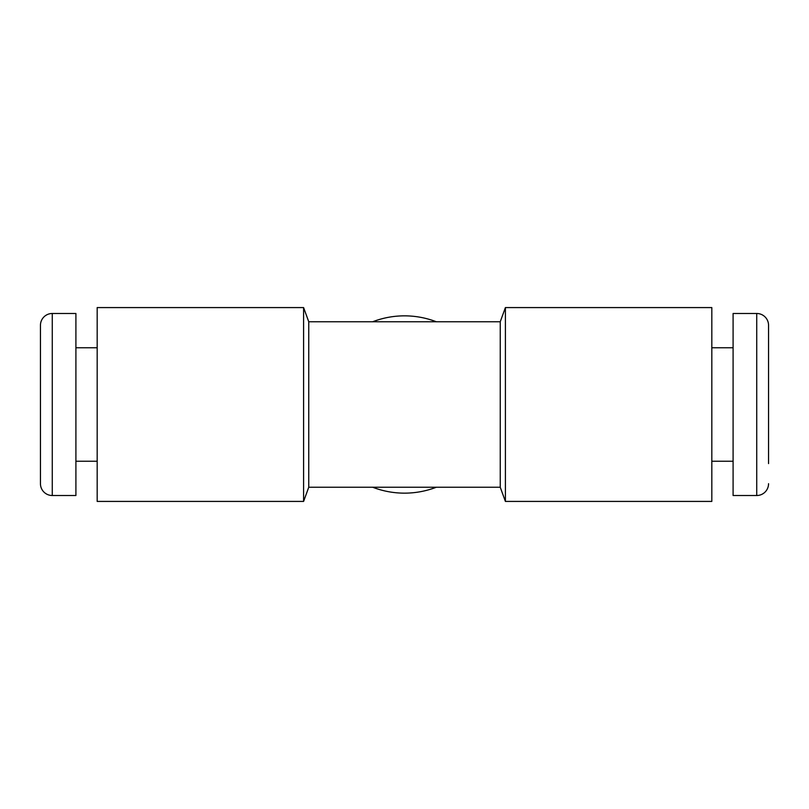 <?xml version="1.0" encoding="UTF-8"?>
<svg xmlns="http://www.w3.org/2000/svg" width="809" height="809" viewBox="0 0 809 809"><rect width="100%" height="100%" fill="white"/><g stroke="black" fill="none" stroke-linecap="round" stroke-linejoin="round"><path stroke-width="1.21" d="M40.45 345.403L40.45 483.691A11.822 11.822 0 0 0 52.272 495.512L75.904 495.512L75.904 313.488L52.272 313.488A11.822 11.822 0 0 0 40.45 325.309L40.45 463.597M768.55 463.597L768.55 325.309A11.822 11.822 0 0 0 756.728 313.488L733.096 313.488L733.096 495.512L756.728 495.512L756.728 313.488M372.676 321.76A88.646 88.646 0 0 1 436.324 321.76M436.324 487.24A88.646 88.646 0 0 1 372.676 487.24M75.904 347.769L97.181 347.769M75.904 461.231L97.181 461.231M500.245 321.76L505.403 307.582L505.403 501.418L500.245 487.24L500.245 321.76L308.755 321.76L308.755 487.24L303.597 501.418L97.181 501.418L97.181 307.582L303.597 307.582L303.597 501.418M308.755 321.76L303.597 307.582M733.096 347.769L711.819 347.769M733.096 461.231L711.819 461.231M768.55 483.691A11.822 11.822 0 0 1 756.728 495.512M505.403 307.582L711.819 307.582L711.819 501.418L505.403 501.418M500.245 487.24L308.755 487.24M768.55 325.309L768.55 345.403M40.45 483.691L40.45 325.309M356.729 487.24L452.271 487.24M52.272 495.512L52.272 313.488"/></g></svg>
